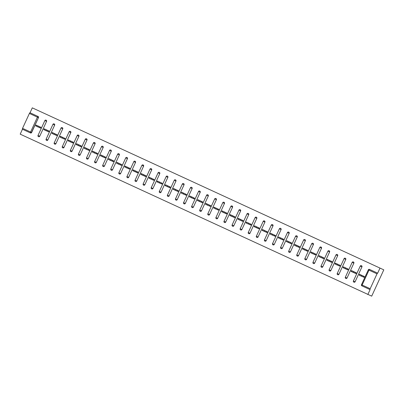 <?xml version="1.0" encoding="UTF-8"?>
<svg xmlns="http://www.w3.org/2000/svg" width="404" height="404" viewBox="0 0 404 404"><rect width="100%" height="100%" fill="white"/><g stroke="black" fill="none" stroke-linecap="round" stroke-linejoin="round"><path stroke-width="0.61" d="M22.462 129.25L20.2 134.163L371.7 296.147L383.8 269.837L32.3 107.853L383.8 269.837M40.617 128.093L39.547 127.598L39.905 126.826M43.773 129.568L44.041 129.679L43.773 129.568L44.132 128.78L49.061 131.053L48.697 131.84L47.637 131.33L47.99 130.558M56.792 135.552L55.722 135.062L56.075 134.29M64.877 139.284L63.807 138.794L64.165 138.022M72.962 143.016L71.897 142.521L72.25 141.754M81.052 146.748L79.982 146.253L80.335 145.485M84.204 148.228L84.471 148.334L84.204 148.228L84.567 147.435L89.491 149.707L89.127 150.495L88.067 149.985L88.425 149.212M97.223 154.212L96.157 153.717L96.511 152.944M105.313 157.944L104.242 157.449L104.596 156.676M113.398 161.671L112.327 161.181L112.686 160.408M116.554 163.15L116.817 163.261L116.554 163.15L116.913 162.363L121.841 164.635L121.478 165.423L120.417 164.913L120.771 164.14M129.573 169.135L128.502 168.64L128.856 167.872M137.658 172.867L136.587 172.372L136.946 171.604M145.743 176.599L144.677 176.104L145.031 175.331M149.162 178.194L148.899 178.073L149.263 177.285L154.187 179.558L153.823 180.346L152.762 179.836L153.116 179.063M161.918 184.057L160.848 183.567L161.206 182.795M170.003 187.789L168.938 187.299L169.291 186.527M178.093 191.521L177.023 191.026L177.376 190.259M186.178 195.253L185.108 194.758L185.466 193.991M194.263 198.985L193.198 198.49L193.551 197.718M202.353 202.717L201.283 202.222L201.636 201.45M210.439 206.449L209.368 205.954L209.727 205.181M218.524 210.176L217.458 209.686L217.812 208.913M226.614 213.908L225.543 213.418L225.897 212.645M234.699 217.64L233.628 217.145L233.982 216.377M242.784 221.372L241.718 220.877L242.072 220.109M250.874 225.104L249.803 224.609L250.157 223.836M258.959 228.836L257.888 228.341L258.242 227.568M267.044 232.563L265.978 232.073L266.332 231.3M275.134 236.295L274.064 235.805L274.417 235.032M283.219 240.026L282.149 239.532L282.502 238.764M291.304 243.758L290.239 243.264L290.592 242.496M294.46 245.233L294.728 245.344L294.46 245.233L294.824 244.445L299.748 246.718L299.384 247.506L298.324 246.996L298.677 246.223M307.479 251.222L306.409 250.727L306.762 249.955M315.564 254.949L314.499 254.459L314.852 253.687M323.654 258.681L322.584 258.191L322.937 257.419M326.806 260.161L327.073 260.272L326.806 260.161L327.169 259.373L332.093 261.646L331.729 262.433L330.669 261.923L331.022 261.151M339.825 266.145L338.759 265.65L339.113 264.883M347.915 269.877L346.844 269.382L347.198 268.615M356 273.609L354.929 273.114L355.283 272.341M370.17 288.729L377.018 273.836L368.983 270.13L362.136 285.022L370.17 288.729L369.943 289.572L361.908 285.865A0.869 0.858 112.4 0 1 361.494 284.719L368.342 269.832A0.869 0.858 -67.6 0 1 369.453 269.382A0.869 0.869 0 0 0 368.332 269.827L368.342 269.827M369.564 269.433A0.869 0.858 112.4 0 1 369.63 269.458L377.664 273.165L379.927 268.246M369.63 269.458L377.664 273.165M367.827 294.551L370.089 289.633L361.908 285.865L362.136 285.022L361.494 284.719M377.518 273.104L377.018 273.836M359.151 275.084L359.414 275.205L359.151 275.084L359.515 274.296L364.438 276.568L364.08 277.356L363.014 276.846L363.373 276.073M29.396 113.448L22.548 128.336L30.583 132.042L37.431 117.155L29.396 113.448L29.891 112.711L38.072 116.478A0.869 0.858 112.4 0 1 38.486 117.63L31.638 132.517A0.869 0.858 112.4 0 1 30.497 132.946M362.575 276.664L364.08 277.356M32.3 107.853L30.037 112.772L38.072 116.478M46.091 120.185A0.869 0.858 112.4 0 1 46.576 121.357L39.723 136.249A0.869 0.858 112.4 0 1 38.582 136.678M54.181 123.917A0.869 0.858 112.4 0 1 54.661 125.088L47.813 139.981A0.869 0.858 112.4 0 1 46.672 140.41M62.267 127.644A0.869 0.858 112.4 0 1 62.746 128.82L55.898 143.713A0.869 0.858 112.4 0 1 54.757 144.142M70.352 131.376A0.869 0.858 112.4 0 1 70.836 132.552L63.983 147.445A0.869 0.858 112.4 0 1 62.842 147.874M78.442 135.108A0.869 0.858 112.4 0 1 78.921 136.284L72.074 151.172A0.869 0.858 112.4 0 1 70.932 151.606M86.527 138.84A0.869 0.858 112.4 0 1 87.006 140.016L80.159 154.904A0.869 0.858 112.4 0 1 79.017 155.338M94.612 142.572A0.869 0.858 112.4 0 1 95.097 143.743L88.244 158.636A0.869 0.858 112.4 0 1 87.102 159.065M102.702 146.304A0.869 0.858 112.4 0 1 103.182 147.475L96.334 162.368A0.869 0.858 112.4 0 1 95.192 162.797M110.787 150.036A0.869 0.858 112.4 0 1 111.267 151.207L104.419 166.1A0.869 0.858 112.4 0 1 103.278 166.529M118.872 153.762A0.869 0.858 112.4 0 1 119.357 154.939L112.504 169.832A0.869 0.858 112.4 0 1 111.363 170.261M126.962 157.494A0.869 0.858 112.4 0 1 127.442 158.671L120.594 173.563A0.869 0.858 112.4 0 1 119.453 173.993M135.047 161.226A0.869 0.858 112.4 0 1 135.527 162.403L128.679 177.29A0.869 0.858 112.4 0 1 127.538 177.725M143.132 164.958A0.869 0.858 112.4 0 1 143.612 166.135L136.764 181.022A0.869 0.858 112.4 0 1 135.623 181.452M151.222 168.69A0.869 0.858 112.4 0 1 151.702 169.862L144.854 184.754A0.869 0.858 112.4 0 1 143.713 185.184M159.307 172.422A0.869 0.858 112.4 0 1 159.787 173.594L152.939 188.486A0.869 0.858 112.4 0 1 151.798 188.915M167.392 176.149A0.869 0.858 112.4 0 1 167.872 177.326L161.024 192.218A0.869 0.858 112.4 0 1 159.883 192.647M175.482 179.881A0.869 0.858 112.4 0 1 175.962 181.058L169.114 195.95A0.869 0.858 112.4 0 1 167.973 196.379M183.567 183.613A0.869 0.858 112.4 0 1 184.047 184.79L177.199 199.677A0.869 0.858 112.4 0 1 176.058 200.111M191.653 187.345A0.869 0.858 112.4 0 1 192.132 188.522L185.284 203.409A0.869 0.858 112.4 0 1 184.143 203.843M199.743 191.077A0.869 0.858 112.4 0 1 200.222 192.248L193.375 207.141A0.869 0.858 112.4 0 1 192.233 207.57M207.828 194.809A0.869 0.858 112.4 0 1 208.307 195.98L201.46 210.873A0.869 0.858 112.4 0 1 200.318 211.302M215.913 198.536A0.869 0.858 112.4 0 1 216.393 199.712L209.545 214.605A0.869 0.858 112.4 0 1 208.403 215.034M224.003 202.268A0.869 0.858 112.4 0 1 224.483 203.444L217.635 218.337A0.869 0.858 112.4 0 1 216.493 218.766M232.088 206A0.869 0.858 112.4 0 1 232.568 207.176L225.72 222.069A0.869 0.858 112.4 0 1 224.579 222.498M240.173 209.732A0.869 0.858 112.4 0 1 240.653 210.908L233.805 225.796A0.869 0.858 112.4 0 1 232.664 226.23M248.263 213.463A0.869 0.858 112.4 0 1 248.743 214.64L241.895 229.528A0.869 0.858 112.4 0 1 240.754 229.957M256.348 217.195A0.869 0.858 112.4 0 1 256.828 218.367L249.98 233.26A0.869 0.858 112.4 0 1 248.839 233.689M264.433 220.927A0.869 0.858 112.4 0 1 264.913 222.099L258.065 236.991A0.869 0.858 112.4 0 1 256.924 237.421M272.523 224.654A0.869 0.858 112.4 0 1 273.003 225.831L266.15 240.723A0.869 0.858 112.4 0 1 265.014 241.153M280.608 228.386A0.869 0.858 112.4 0 1 281.088 229.563L274.24 244.455A0.869 0.858 112.4 0 1 273.099 244.885M288.693 232.118A0.869 0.858 112.4 0 1 289.173 233.295L282.325 248.182A0.869 0.858 112.4 0 1 281.184 248.617M296.783 235.85A0.869 0.858 112.4 0 1 297.263 237.027L290.41 251.914A0.869 0.858 112.4 0 1 289.274 252.349M304.869 239.582A0.869 0.858 112.4 0 1 305.348 240.754L298.5 255.646A0.869 0.858 112.4 0 1 297.359 256.075M312.954 243.314A0.869 0.858 112.4 0 1 313.433 244.486L306.586 259.378A0.869 0.858 112.4 0 1 305.444 259.807M321.044 247.041A0.869 0.858 112.4 0 1 321.523 248.218L314.671 263.11A0.869 0.858 112.4 0 1 313.534 263.539M329.129 250.773A0.869 0.858 112.4 0 1 329.608 251.95L322.761 266.842A0.869 0.858 112.4 0 1 321.619 267.271M337.214 254.505A0.869 0.858 112.4 0 1 337.694 255.681L330.846 270.569A0.869 0.858 112.4 0 1 329.704 271.003M345.304 258.237A0.869 0.858 112.4 0 1 345.784 259.413L338.931 274.301A0.869 0.858 112.4 0 1 337.794 274.735M353.389 261.969A0.869 0.858 112.4 0 1 353.869 263.145L347.021 278.033A0.869 0.858 112.4 0 1 345.88 278.462M361.474 265.701A0.869 0.858 112.4 0 1 361.954 266.872L355.106 281.765A0.869 0.858 112.4 0 1 353.965 282.194M354.49 272.932L355.99 273.624L356.353 272.836L351.43 270.564L351.066 271.352L351.329 271.473L351.066 271.352M346.4 269.2L347.905 269.892L348.268 269.104L343.344 266.832L342.981 267.625L343.243 267.746M338.315 265.468L339.82 266.165L340.178 265.372L335.254 263.1L334.891 263.893L335.153 264.014M330.23 261.736L331.729 262.433M322.139 258.01L323.644 258.701L324.008 257.914L319.084 255.641L318.721 256.429L318.983 256.55L318.721 256.429M314.054 254.278L315.559 254.969L315.918 254.182L310.994 251.909L310.631 252.697L310.893 252.818M305.969 250.546L307.469 251.238L307.833 250.45L302.909 248.177L302.546 248.965L302.808 249.086M297.879 246.814L299.384 247.506M289.794 243.082L291.299 243.779L291.658 242.986L286.734 240.713L286.37 241.506L286.633 241.627L286.37 241.506M281.709 239.35L283.209 240.047L283.573 239.254L278.649 236.986L278.285 237.774L278.548 237.895M273.619 235.623L275.124 236.315L275.488 235.527L270.564 233.254L270.2 234.042L270.463 234.163M265.534 231.891L267.039 232.583L267.397 231.795L262.474 229.523L262.11 230.31L262.373 230.431L262.11 230.31M257.449 228.159L258.949 228.851L259.312 228.063L254.389 225.791L254.025 226.578L254.288 226.7L254.025 226.578M249.359 224.427L250.864 225.119L251.227 224.331L246.304 222.059L245.94 222.846L246.203 222.968L245.94 222.846M241.274 220.695L242.779 221.392L243.142 220.599L238.214 218.327L237.85 219.119L238.113 219.241M233.189 216.963L234.689 217.66L235.052 216.867L230.129 214.595L229.765 215.388L230.028 215.509L229.765 215.388M225.099 213.231L226.604 213.928L226.967 213.14L222.043 210.868L221.68 211.656L221.942 211.777L221.68 211.656M217.014 209.504L218.519 210.196L218.882 209.408L213.953 207.136L213.59 207.924L213.852 208.045M208.929 205.772L210.428 206.464L210.792 205.676L205.868 203.404L205.505 204.192L205.767 204.313M200.838 202.04L202.343 202.732L202.707 201.944L197.783 199.672L197.42 200.46L197.682 200.581M192.753 198.308L194.258 199L194.622 198.213L189.693 195.94L189.335 196.733L189.592 196.849L189.335 196.733M184.668 194.577L186.168 195.273L186.532 194.481L181.608 192.208L181.244 193.001L181.507 193.122M176.578 190.845L178.083 191.541L178.447 190.749L173.523 188.481L173.159 189.269L173.422 189.39M168.493 187.118L169.998 187.809L170.362 187.022L165.433 184.749L165.074 185.537L165.332 185.658M160.408 183.386L161.908 184.078L162.272 183.29L157.348 181.017L156.984 181.805L157.247 181.926L156.984 181.805M152.318 179.654L153.823 180.346M144.233 175.922L145.738 176.614L146.102 175.826L141.173 173.553L140.814 174.341L141.072 174.462L140.814 174.341M136.148 172.19L137.648 172.887L138.011 172.094L133.088 169.821L132.724 170.614L132.987 170.735M128.058 168.458L129.563 169.155L129.926 168.362L125.003 166.089L124.639 166.882L124.902 167.004L124.639 166.882M119.973 164.726L121.478 165.423M111.888 160.999L113.388 161.691L113.751 160.903L108.828 158.631L108.464 159.418L108.727 159.54L108.464 159.418M103.798 157.267L105.303 157.959L105.666 157.171L100.742 154.899L100.379 155.686L100.641 155.808M95.713 153.535L97.218 154.227L97.581 153.439L92.652 151.167L92.294 151.954L92.551 152.076M87.628 149.803L89.127 150.495M79.537 146.071L81.042 146.768L81.406 145.975L76.482 143.703L76.119 144.496L76.381 144.617L76.119 144.496M71.452 142.339L72.957 143.036L73.321 142.243L68.392 139.976L68.034 140.764L68.296 140.885M63.367 138.612L64.867 139.304L65.231 138.516L60.307 136.244L59.944 137.032L60.206 137.153M55.277 134.88L56.782 135.572L57.146 134.784L52.222 132.512L51.858 133.3L52.121 133.421L51.858 133.3M47.192 131.148L48.697 131.84M39.107 127.417L40.607 128.108L40.971 127.321L36.047 125.048L35.683 125.836L35.946 125.957L35.683 125.836M38.486 117.63L31.492 132.456L30.583 132.042L30.351 132.891L22.316 129.184L22.548 128.336M342.981 267.625L343.249 267.731M334.891 263.893L335.158 263.999M310.631 252.697L310.898 252.808M302.546 248.965L302.813 249.076M278.285 237.774L278.553 237.885M270.2 234.042L270.468 234.153M237.85 219.119L238.118 219.226M213.59 207.924L213.857 208.035M205.505 204.192L205.772 204.303M197.42 200.46L197.687 200.571M181.244 193.001L181.512 193.107M173.159 189.269L173.427 189.38M165.074 185.537L165.337 185.648M148.899 178.073L149.167 178.184M132.724 170.614L132.992 170.72M100.379 155.686L100.647 155.798M92.294 151.954L92.556 152.066M68.034 140.764L68.301 140.875M59.944 137.032L60.211 137.143M361.686 275.361L361.322 276.149L359.388 275.26L359.752 274.468L362.938 275.876M359.388 275.26L359.752 274.468L361.019 274.988M361.322 276.149L363.014 276.846M353.601 271.629L353.237 272.417L351.303 271.528L351.667 270.741L354.848 272.144M351.682 270.746L352.934 271.256M353.237 272.417L354.929 273.114M345.511 267.897L345.147 268.685L343.218 267.796L343.582 267.009L346.763 268.413M343.218 267.796L343.582 267.009M343.597 267.014L344.844 267.529M345.147 268.685L346.844 269.382M337.426 264.166L337.062 264.953L335.133 264.065L335.492 263.277L338.678 264.681M335.133 264.065L335.492 263.277L336.759 263.797M337.062 264.953L338.759 265.65M329.341 260.434L328.977 261.226L327.043 260.333L327.407 259.545L330.588 260.949M327.043 260.333L327.407 259.545L328.674 260.065M328.977 261.226L330.669 261.923M320.584 256.333L322.503 257.217M321.251 256.702L320.892 257.494L318.958 256.601L319.332 255.823M320.892 257.494L322.584 258.191M313.166 252.975L312.802 253.762L310.873 252.874L311.231 252.081L314.418 253.485M310.873 252.874L311.231 252.081M311.247 252.086L312.499 252.601M312.802 253.762L314.499 254.459M305.081 249.243L304.717 250.031L302.783 249.142L303.146 248.349L306.328 249.758M302.783 249.142L303.146 248.349L304.414 248.869M304.717 250.031L306.409 250.727M296.99 245.511L296.632 246.299L294.698 245.41L295.061 244.622L298.243 246.026M294.698 245.41L295.061 244.622L296.324 245.142M296.632 246.299L298.324 246.996M288.905 241.779L288.542 242.567L286.613 241.678L286.971 240.89L290.158 242.294M286.986 240.895L288.239 241.41M288.542 242.567L290.239 243.264M280.82 238.047L280.457 238.835L278.523 237.946L278.886 237.158L282.068 238.562M278.523 237.946L278.886 237.158M278.901 237.163L280.154 237.678M280.457 238.835L282.149 239.532M272.73 234.315L272.372 235.108L270.438 234.214L270.801 233.426L273.983 234.83M270.438 234.214L270.801 233.426L272.064 233.946M272.372 235.108L274.064 235.805M264.645 230.588L264.282 231.376L262.353 230.487L262.711 229.694L265.898 231.098M262.726 229.699L263.979 230.214M264.282 231.376L265.978 232.073M256.56 226.856L256.197 227.644L254.262 226.755L254.626 225.962L257.808 227.371M254.641 225.967L255.894 226.482M256.197 227.644L257.888 228.341M247.803 222.75L249.722 223.639M248.47 223.124L248.112 223.912L246.177 223.023L246.551 222.24M248.112 223.912L249.803 224.609M240.385 219.392L240.021 220.18L238.092 219.291L238.451 218.503L241.637 219.907M238.092 219.291L238.451 218.503L239.718 219.024M240.021 220.18L241.718 220.877M232.3 215.66L231.936 216.448L230.002 215.559L230.366 214.771L233.552 216.175M230.381 214.776L231.633 215.292M231.936 216.448L233.628 217.145M224.21 211.928L223.851 212.721L221.917 211.827L222.281 211.04L225.462 212.443M221.917 211.827L222.281 211.04M222.296 211.045L223.543 211.56M223.851 212.721L225.543 213.418M216.125 208.196L215.761 208.989L213.832 208.095L214.191 207.308L217.377 208.711M213.832 208.095L214.206 207.318M214.206 207.313L215.458 207.828M215.761 208.989L217.458 209.686M208.04 204.469L207.676 205.257L205.742 204.368L206.106 203.576L209.292 204.98M206.121 203.581L207.373 204.096M207.676 205.257L209.368 205.954M199.95 200.738L199.591 201.525L197.657 200.637L198.021 199.844L201.202 201.253M198.036 199.854L199.283 200.364M199.591 201.525L201.283 202.222M191.865 197.006L191.501 197.793L189.572 196.905L189.931 196.117L193.117 197.521M189.572 196.905L189.931 196.117M189.946 196.122L191.198 196.637M191.501 197.793L193.198 198.49M183.78 193.274L183.416 194.061L181.482 193.173L181.845 192.385L185.032 193.789M181.482 193.173L181.845 192.385L183.113 192.905M183.416 194.061L185.108 194.758M175.695 189.542L175.331 190.334L173.397 189.441L173.76 188.653L176.942 190.057M173.776 188.658L175.023 189.173M175.331 190.334L177.023 191.026M167.604 185.81L167.241 186.603L165.312 185.709L165.675 184.921L168.857 186.325M165.312 185.709L165.675 184.921M165.685 184.926L166.938 185.441M167.241 186.603L168.938 187.299M159.519 182.083L159.156 182.871L157.222 181.982L157.585 181.189L160.772 182.593M157.222 181.982L157.585 181.189M157.6 181.194L158.853 181.709M159.156 182.871L160.848 183.567M151.434 178.351L151.071 179.139L149.137 178.25L149.5 177.457L152.682 178.866M149.137 178.25L149.5 177.457L150.763 177.977M151.071 179.139L152.762 179.836M143.344 174.619L142.981 175.407L141.052 174.518L141.415 173.73L144.597 175.134M141.425 173.735L142.678 174.245M142.981 175.407L144.677 176.104M135.259 170.887L134.896 171.675L132.961 170.786L133.325 169.998L136.512 171.402M132.961 170.786L133.325 169.998M133.34 170.003L134.593 170.518M134.896 171.675L136.587 172.372M127.174 167.155L126.811 167.943L124.876 167.054L125.24 166.266L128.422 167.67M124.876 167.054L125.24 166.266M125.255 166.271L126.502 166.786M126.811 167.943L128.502 168.64M119.084 163.423L118.72 164.216L116.791 163.322L117.155 162.534L120.336 163.938M116.791 163.322L117.155 162.534L118.417 163.054M118.72 164.216L120.417 164.913M110.332 159.322L112.251 160.206M110.999 159.691L110.635 160.484L108.701 159.59L109.08 158.812M110.635 160.484L112.327 161.181M102.914 155.964L102.55 156.752L100.616 155.863L100.98 155.07L104.161 156.479M100.616 155.863L100.98 155.07M100.995 155.075L102.242 155.591M102.55 156.752L104.242 157.449M94.824 152.232L94.46 153.02L92.531 152.131L92.895 151.338L96.076 152.747M92.531 152.131L92.895 151.338L94.157 151.859M94.46 153.02L96.157 153.717M86.739 148.5L86.375 149.288L84.441 148.399L84.805 147.612L87.991 149.015M84.441 148.399L84.805 147.612L86.072 148.132M86.375 149.288L88.067 149.985M78.654 144.768L78.29 145.556L76.356 144.667L76.72 143.88L79.901 145.283M76.735 143.885L77.982 144.4M78.29 145.556L79.982 146.253M70.564 141.036L70.2 141.829L68.271 140.935L68.635 140.148L71.816 141.552M68.271 140.935L68.635 140.148M68.645 140.153L69.897 140.668M70.2 141.829L71.897 142.521M62.479 137.304L62.115 138.097L60.181 137.203L60.544 136.416L63.731 137.82M60.181 137.203L60.544 136.416L61.812 136.936M62.115 138.097L63.807 138.794M54.394 133.578L54.03 134.365L52.096 133.477L52.459 132.684L55.641 134.088M52.096 133.477L52.459 132.684L53.727 133.204M54.03 134.365L55.722 135.062M46.303 129.846L45.94 130.633L44.011 129.745L44.374 128.952L47.556 130.361M44.384 128.957L45.637 129.472M45.94 130.633L47.637 131.33M38.218 126.114L37.855 126.901L35.921 126.013L36.284 125.225L39.471 126.629M35.921 126.013L36.284 125.225M36.299 125.23L37.552 125.745M37.855 126.901L39.547 127.598M369.594 269.443L369.453 269.382A0.869 0.858 -67.6 0 1 369.483 269.397L368.983 270.13L368.332 269.827L361.484 284.714A0.869 0.869 0 0 0 361.908 285.865M37.431 117.155L37.931 116.418A0.869 0.858 112.4 0 1 38.345 117.569L37.431 117.155M361.954 266.872L355.106 281.765M354 282.209L353.854 282.149A0.869 0.869 0 0 1 353.818 282.133A0.869 0.858 112.4 0 1 353.404 280.992L353.409 280.987A0.869 0.869 0 0 0 353.818 282.133A0.869 0.858 -67.6 0 0 354.959 281.704L353.394 280.982L360.257 266.1A0.869 0.858 -67.6 0 1 361.363 265.65A0.869 0.869 0 0 0 360.242 266.095L360.257 266.1M353.394 280.982L360.242 266.095L361.812 266.817A0.869 0.858 112.4 0 0 361.398 265.665A0.869 0.858 -67.6 0 0 361.363 265.65L361.509 265.711M353.869 263.145L347.021 278.033M345.319 277.255L352.167 262.368L345.319 277.255A0.869 0.869 0 0 0 345.733 278.406A0.869 0.858 -67.6 0 0 346.874 277.972L345.309 277.25M345.784 259.413L338.931 274.301M337.234 273.523L344.082 258.636L337.234 273.523A0.869 0.858 112.4 0 0 337.648 274.675A0.869 0.858 -67.6 0 0 338.789 274.245L337.224 273.523A0.869 0.869 0 0 0 337.678 274.69L337.825 274.745M337.694 255.681L330.846 270.569M329.74 271.018L329.593 270.958A0.869 0.869 0 0 1 329.558 270.943A0.869 0.858 112.4 0 1 329.144 269.796A0.869 0.869 0 0 0 329.558 270.943A0.869 0.858 -67.6 0 0 330.699 270.513L329.134 269.791L335.997 254.904A0.869 0.858 -67.6 0 1 337.103 254.459A0.869 0.869 0 0 0 335.982 254.899L335.997 254.904M329.608 251.95L322.761 266.842M321.059 266.064L327.907 251.172L321.059 266.064A0.869 0.869 0 0 0 321.473 267.211A0.869 0.858 -67.6 0 0 322.614 266.781L321.049 266.059A0.869 0.858 112.4 0 0 321.473 267.211A0.869 0.869 0 0 0 321.508 267.226L321.65 267.286M321.523 248.218L314.671 263.11M313.565 263.554L313.418 263.494A0.869 0.869 0 0 1 313.388 263.479A0.869 0.858 112.4 0 1 312.974 262.332L312.974 262.332A0.869 0.869 0 0 0 313.388 263.479A0.869 0.858 -67.6 0 0 314.529 263.049L312.964 262.327L319.822 247.445A0.869 0.858 -67.6 0 1 320.933 246.996A0.869 0.869 0 0 0 319.811 247.435L319.822 247.44M313.433 244.486L306.586 259.378M312.989 243.324L312.842 243.264A0.869 0.858 -67.6 0 1 312.878 243.279A0.869 0.858 112.4 0 1 313.292 244.43L311.721 243.708L304.874 258.595A0.869 0.869 0 0 0 305.298 259.747A0.869 0.858 -67.6 0 0 306.444 259.317L304.874 258.595L311.736 243.713A0.869 0.858 -67.6 0 1 312.842 243.264A0.869 0.869 0 0 0 311.721 243.708L311.736 243.708M305.348 240.754L298.5 255.646M297.389 256.091L297.248 256.03A0.869 0.869 0 0 1 297.213 256.015A0.869 0.858 112.4 0 1 296.799 254.874L296.799 254.868A0.869 0.869 0 0 0 297.213 256.015A0.869 0.858 -67.6 0 0 298.354 255.586L296.788 254.863L303.646 239.981A0.869 0.858 -67.6 0 1 304.757 239.537A0.869 0.869 0 0 0 303.636 239.976L303.646 239.981M297.263 237.027L290.41 251.914M288.714 251.137L295.561 236.249L288.714 251.137A0.869 0.869 0 0 0 289.128 252.288A0.869 0.858 -67.6 0 0 290.269 251.854L288.703 251.137A0.869 0.858 112.4 0 0 289.128 252.288A0.869 0.869 0 0 0 289.158 252.303L289.304 252.359M289.173 233.295L282.325 248.182M288.729 232.133L288.582 232.073A0.869 0.858 -67.6 0 1 288.618 232.088A0.869 0.858 112.4 0 1 289.032 233.234L287.461 232.512L280.613 247.405A0.869 0.869 0 0 0 281.038 248.556A0.869 0.858 -67.6 0 0 282.184 248.127L280.613 247.405L287.476 232.517A0.869 0.858 -67.6 0 1 288.582 232.073A0.869 0.869 0 0 0 287.461 232.512L287.476 232.517M281.088 229.563L274.24 244.455M280.644 228.401L280.497 228.341A0.869 0.858 -67.6 0 1 280.527 228.356A0.869 0.858 112.4 0 1 280.942 229.502L279.376 228.78L272.528 243.673A0.869 0.869 0 0 0 272.952 244.824A0.869 0.858 -67.6 0 0 274.094 244.395L272.528 243.673L279.386 228.785A0.869 0.858 -67.6 0 1 280.497 228.341A0.869 0.869 0 0 0 279.376 228.78L279.386 228.785M273.003 225.831L266.15 240.723M265.044 241.168L264.898 241.107A0.869 0.869 0 0 1 264.867 241.092A0.869 0.858 112.4 0 1 264.453 239.946L264.453 239.946A0.869 0.869 0 0 0 264.867 241.092A0.869 0.858 -67.6 0 0 266.009 240.663L264.443 239.941L271.301 225.058A0.869 0.858 -67.6 0 1 272.412 224.609A0.869 0.869 0 0 0 271.291 225.048L271.301 225.053M264.913 222.099L258.065 236.991M256.368 236.214L263.216 221.321L256.368 236.214A0.869 0.869 0 0 0 256.782 237.36A0.869 0.858 -67.6 0 0 257.924 236.931L256.353 236.209A0.869 0.858 112.4 0 0 256.777 237.36M256.828 218.367L249.98 233.26M256.383 217.206L256.237 217.145A0.869 0.858 -67.6 0 1 256.267 217.16A0.869 0.858 112.4 0 1 256.681 218.311L255.116 217.589L248.268 232.477A0.869 0.869 0 0 0 248.692 233.628A0.869 0.858 -67.6 0 0 249.834 233.199L248.268 232.477L255.126 217.594A0.869 0.858 -67.6 0 1 256.237 217.145A0.869 0.869 0 0 0 255.116 217.589L255.131 217.594M248.743 214.64L241.895 229.528M248.293 213.474L248.152 213.418A0.869 0.858 -67.6 0 1 248.182 213.428A0.869 0.858 112.4 0 1 248.596 214.58L247.031 213.857L240.183 228.745A0.869 0.869 0 0 0 240.607 229.901A0.869 0.858 -67.6 0 0 241.749 229.467L240.183 228.745L247.041 213.862A0.869 0.858 -67.6 0 1 248.152 213.418A0.869 0.869 0 0 0 247.031 213.857L247.041 213.862M240.653 210.908L233.805 225.796M232.699 226.24L232.553 226.184A0.869 0.869 0 0 1 232.522 226.169A0.869 0.858 112.4 0 1 232.103 225.023L232.108 225.018A0.869 0.869 0 0 0 232.522 226.169A0.869 0.858 -67.6 0 0 233.663 225.74L232.093 225.018L238.956 210.131A0.869 0.858 -67.6 0 1 240.062 209.686A0.869 0.869 0 0 0 238.946 210.125L238.956 210.131M232.568 207.176L225.72 222.069M224.018 221.291L230.871 206.399L224.018 221.291A0.869 0.869 0 0 0 224.432 222.437A0.869 0.858 -67.6 0 0 225.573 222.008L224.008 221.286A0.869 0.858 112.4 0 0 224.432 222.437A0.869 0.869 0 0 0 224.467 222.453L224.609 222.513M224.483 203.444L217.635 218.337M224.033 202.283L223.892 202.222A0.869 0.869 0 0 0 222.771 202.662L224.336 203.384A0.869 0.858 112.4 0 0 223.922 202.237A0.869 0.858 -67.6 0 0 222.781 202.667L215.923 217.554A0.869 0.869 0 0 0 216.347 218.705A0.869 0.858 -67.6 0 0 217.488 218.276L215.923 217.554L222.781 202.672M216.393 199.712L209.545 214.605M208.439 215.049L208.292 214.989A0.869 0.869 0 0 1 208.262 214.973A0.869 0.858 112.4 0 1 207.843 213.827A0.869 0.869 0 0 0 208.262 214.973A0.869 0.858 -67.6 0 0 209.403 214.544L207.833 213.822L214.696 198.94A0.869 0.858 -67.6 0 1 215.802 198.49A0.869 0.869 0 0 0 214.686 198.93L214.696 198.935M208.307 195.98L201.46 210.873M199.758 210.095L206.611 195.203A0.869 0.858 -67.6 0 1 207.717 194.758A0.869 0.869 0 0 0 206.596 195.203L199.758 210.095A0.869 0.858 112.4 0 0 200.172 211.242A0.869 0.858 -67.6 0 0 201.313 210.812L199.748 210.09A0.869 0.869 0 0 0 200.207 211.257L200.349 211.317M200.222 192.248L193.375 207.141M191.673 206.363L198.521 191.476L191.673 206.363A0.869 0.869 0 0 0 192.087 207.515A0.869 0.858 -67.6 0 0 193.228 207.08L191.663 206.358A0.869 0.858 112.4 0 0 192.087 207.51A0.869 0.869 0 0 0 192.122 207.525L192.264 207.585M192.132 188.522L185.284 203.409M183.588 202.631L190.436 187.744L183.588 202.631A0.869 0.858 112.4 0 0 183.997 203.783A0.869 0.858 -67.6 0 0 185.143 203.353L183.573 202.631A0.869 0.869 0 0 0 184.032 203.798L184.179 203.853M184.047 184.79L177.199 199.677M176.088 200.121L175.947 200.066A0.869 0.869 0 0 1 175.912 200.051A0.869 0.858 112.4 0 1 175.498 198.904L175.498 198.904A0.869 0.869 0 0 0 175.912 200.051A0.869 0.858 -67.6 0 0 177.053 199.621L175.488 198.899L182.345 184.012A0.869 0.858 -67.6 0 1 183.456 183.567A0.869 0.869 0 0 0 182.335 184.007L182.35 184.012M175.962 181.058L169.114 195.95M167.413 195.172L174.26 180.28L167.413 195.172A0.869 0.858 112.4 0 0 167.827 196.319A0.869 0.858 -67.6 0 0 168.968 195.889L167.402 195.167A0.869 0.869 0 0 0 167.862 196.334L168.003 196.394M167.872 177.326L161.024 192.218M159.328 191.44L166.175 176.548L159.328 191.44A0.869 0.858 112.4 0 0 159.737 192.587A0.869 0.858 -67.6 0 0 160.883 192.158L159.312 191.435A0.869 0.869 0 0 0 159.772 192.602L159.918 192.663M159.787 173.594L152.939 188.486M159.343 172.432L159.196 172.372A0.869 0.858 -67.6 0 1 159.227 172.387A0.869 0.858 112.4 0 1 159.646 173.533L158.075 172.816L151.227 187.703A0.869 0.869 0 0 0 151.651 188.855A0.869 0.858 -67.6 0 0 152.793 188.426L151.227 187.703L158.085 172.821A0.869 0.858 -67.6 0 1 159.196 172.372A0.869 0.869 0 0 0 158.075 172.816L158.09 172.816M151.702 169.862L144.854 184.754M143.743 185.199L143.602 185.138A0.869 0.869 0 0 1 143.566 185.123A0.869 0.858 112.4 0 1 143.152 183.982L143.152 183.977A0.869 0.869 0 0 0 143.566 185.123A0.869 0.858 -67.6 0 0 144.708 184.694L143.142 183.972L150 169.089A0.869 0.858 -67.6 0 1 151.111 168.64A0.869 0.869 0 0 0 149.99 169.084L150 169.089M143.612 166.135L136.764 181.022M135.067 180.245L141.915 165.357L135.067 180.245A0.869 0.869 0 0 0 135.481 181.396A0.869 0.858 -67.6 0 0 136.623 180.962L135.052 180.245M135.527 162.403L128.679 177.29M126.977 176.518L133.83 161.625L126.977 176.518A0.869 0.858 112.4 0 0 127.391 177.664A0.869 0.858 -67.6 0 0 128.533 177.235L126.967 176.513A0.869 0.869 0 0 0 127.427 177.679L127.573 177.735M127.442 158.671L120.594 173.563M126.992 157.51L126.851 157.449A0.869 0.858 -67.6 0 1 126.881 157.464A0.869 0.858 112.4 0 1 127.295 158.61L125.73 157.888L118.882 172.781A0.869 0.869 0 0 0 119.306 173.932A0.869 0.858 -67.6 0 0 120.448 173.503L118.882 172.781L125.74 157.893A0.869 0.858 -67.6 0 1 126.851 157.449A0.869 0.869 0 0 0 125.73 157.888L125.74 157.893M119.357 154.939L112.504 169.832M111.398 170.276L111.252 170.215A0.869 0.869 0 0 1 111.221 170.2A0.869 0.858 112.4 0 1 110.807 169.054L110.807 169.054A0.869 0.869 0 0 0 111.221 170.2A0.869 0.858 -67.6 0 0 112.362 169.771L110.792 169.049L117.655 154.166M111.267 151.207L104.419 166.1M103.313 166.544L103.166 166.483A0.869 0.869 0 0 1 103.131 166.468A0.869 0.858 112.4 0 1 102.717 165.322L102.717 165.322A0.869 0.869 0 0 0 103.131 166.468A0.869 0.858 -67.6 0 0 104.272 166.039L102.707 165.317L109.565 150.434A0.869 0.858 -67.6 0 1 110.676 149.985A0.869 0.869 0 0 0 109.555 150.424L109.57 150.429M103.182 147.475L96.334 162.368M94.632 161.59L101.48 146.697L94.632 161.59A0.869 0.858 112.4 0 0 95.046 162.736A0.869 0.858 -67.6 0 0 96.187 162.307L94.622 161.585A0.869 0.869 0 0 0 95.081 162.751L95.223 162.812M95.097 143.743L88.244 158.636M94.647 142.582L94.501 142.526A0.869 0.858 -67.6 0 1 94.536 142.536A0.869 0.858 112.4 0 1 94.95 143.688L93.385 142.966L86.532 157.853A0.869 0.869 0 0 0 86.961 159.009A0.869 0.858 -67.6 0 0 88.102 158.575L86.532 157.853L93.395 142.971A0.869 0.858 -67.6 0 1 94.501 142.526A0.869 0.869 0 0 0 93.385 142.966L93.395 142.971M87.006 140.016L80.159 154.904M78.457 154.126L85.31 139.239A0.869 0.858 -67.6 0 1 86.416 138.794A0.869 0.869 0 0 0 85.294 139.234L78.457 154.126A0.869 0.869 0 0 0 78.871 155.277A0.869 0.858 -67.6 0 0 80.012 154.848L78.447 154.126A0.869 0.858 112.4 0 0 78.871 155.277A0.869 0.869 0 0 0 78.906 155.293L79.053 155.348M78.921 136.284L72.074 151.172M70.963 151.621L70.821 151.561A0.869 0.869 0 0 1 70.786 151.545A0.869 0.858 112.4 0 1 70.372 150.399L70.372 150.399A0.869 0.869 0 0 0 70.786 151.545A0.869 0.858 -67.6 0 0 71.927 151.116L70.362 150.394L77.22 135.507A0.869 0.858 -67.6 0 1 78.331 135.062A0.869 0.869 0 0 0 77.209 135.502L77.22 135.507M70.836 132.552L63.983 147.445M62.287 146.667L69.135 131.775L62.287 146.667A0.869 0.858 112.4 0 0 62.696 147.814A0.869 0.858 -67.6 0 0 63.842 147.384L62.272 146.662A0.869 0.869 0 0 0 62.731 147.829L62.878 147.889M62.746 128.82L55.898 143.713M54.793 144.157L54.646 144.097A0.869 0.869 0 0 1 54.611 144.082A0.869 0.858 112.4 0 1 54.197 142.935L54.197 142.935A0.869 0.869 0 0 0 54.611 144.082A0.869 0.858 -67.6 0 0 55.752 143.652L54.187 142.93L61.044 128.048A0.869 0.858 -67.6 0 1 62.155 127.598A0.869 0.869 0 0 0 61.034 128.038L61.049 128.043M54.661 125.088L47.813 139.981M46.112 139.203L52.959 124.311L46.112 139.203A0.869 0.869 0 0 0 46.526 140.35A0.869 0.858 -67.6 0 0 47.667 139.92L46.101 139.198A0.869 0.858 112.4 0 0 46.526 140.35A0.869 0.869 0 0 0 46.561 140.365L46.702 140.425M46.576 121.357L39.723 136.249M46.127 120.195L45.98 120.139A0.869 0.858 -67.6 0 1 46.016 120.15A0.869 0.858 112.4 0 1 46.43 121.301L44.864 120.579L38.011 135.466A0.869 0.869 0 0 0 38.441 136.618A0.869 0.858 -67.6 0 0 39.582 136.188L38.011 135.466L44.874 120.584A0.869 0.858 -67.6 0 1 45.98 120.139A0.869 0.869 0 0 0 44.864 120.579L44.874 120.584M22.316 129.184L30.351 132.891A0.869 0.858 -67.6 0 0 31.492 132.456L31.638 132.517M352.813 262.671L353.722 263.085A0.869 0.858 112.4 0 0 353.308 261.933A0.869 0.858 -67.6 0 0 352.167 262.368L352.813 262.671M345.91 278.477L345.768 278.417A0.869 0.869 0 0 1 345.733 278.406A0.869 0.858 112.4 0 1 345.319 277.26M344.723 258.939L345.637 259.353A0.869 0.858 112.4 0 0 345.223 258.207A0.869 0.858 -67.6 0 0 344.082 258.636L344.723 258.939M329.134 269.791L335.982 254.899L337.552 255.621A0.869 0.858 112.4 0 0 337.138 254.475A0.869 0.858 -67.6 0 0 337.103 254.459L337.249 254.52M328.553 251.475L329.462 251.889A0.869 0.858 112.4 0 0 329.048 250.743A0.869 0.858 -67.6 0 0 327.907 251.172L328.553 251.475M312.964 262.327L319.811 247.435L321.377 248.157A0.869 0.858 112.4 0 0 320.963 247.011A0.869 0.858 -67.6 0 0 320.933 246.996L321.074 247.056M305.48 259.822L305.333 259.762A0.869 0.869 0 0 1 305.298 259.747A0.869 0.858 112.4 0 1 304.884 258.6M296.788 254.863L303.636 239.976L305.202 240.698A0.869 0.858 112.4 0 0 304.788 239.547A0.869 0.858 -67.6 0 0 304.757 239.537L304.904 239.592M296.203 236.552L297.117 236.966A0.869 0.858 112.4 0 0 296.703 235.82A0.869 0.858 -67.6 0 0 295.561 236.249L296.203 236.552M281.219 248.627L281.073 248.571A0.869 0.869 0 0 1 281.038 248.556A0.869 0.858 112.4 0 1 280.623 247.41M273.129 244.9L272.988 244.839A0.869 0.869 0 0 1 272.952 244.824A0.869 0.858 112.4 0 1 272.538 243.678M264.443 239.941L271.291 225.048L272.857 225.77A0.869 0.858 112.4 0 0 272.442 224.624A0.869 0.858 -67.6 0 0 272.412 224.609L272.554 224.669M263.857 221.624L264.772 222.038A0.869 0.858 112.4 0 0 264.357 220.892A0.869 0.858 -67.6 0 0 263.216 221.321L263.857 221.624M248.869 233.704L248.728 233.643A0.869 0.869 0 0 1 248.692 233.628A0.869 0.858 112.4 0 1 248.278 232.487M240.784 229.972L240.638 229.911A0.869 0.869 0 0 1 240.607 229.901A0.869 0.858 112.4 0 1 240.193 228.755M232.093 225.018L238.946 210.125L240.511 210.848A0.869 0.858 112.4 0 0 240.097 209.701A0.869 0.858 -67.6 0 0 240.062 209.686L240.208 209.747M231.512 206.702L232.421 207.116A0.869 0.858 112.4 0 0 232.007 205.969A0.869 0.858 -67.6 0 0 230.871 206.399L231.512 206.702M216.524 218.781L216.377 218.721A0.869 0.869 0 0 1 216.347 218.705A0.869 0.858 112.4 0 1 215.933 217.559M207.833 213.822L214.686 198.93L216.251 199.652A0.869 0.858 112.4 0 0 215.837 198.505A0.869 0.858 -67.6 0 0 215.802 198.49L215.948 198.551M206.596 195.203L208.161 195.925A0.869 0.858 112.4 0 0 207.747 194.773A0.869 0.858 -67.6 0 0 207.717 194.758L207.863 194.819M199.162 191.779L200.076 192.193A0.869 0.858 112.4 0 0 199.662 191.042A0.869 0.858 -67.6 0 0 198.521 191.476L199.162 191.779M191.077 188.047L191.991 188.461A0.869 0.858 112.4 0 0 191.577 187.315A0.869 0.858 -67.6 0 0 190.436 187.744L191.077 188.047M175.488 198.899L182.335 184.007L183.906 184.729A0.869 0.858 112.4 0 0 183.487 183.583A0.869 0.858 -67.6 0 0 183.456 183.567L183.603 183.628M174.902 180.583L175.816 180.997A0.869 0.858 112.4 0 0 175.402 179.851A0.869 0.858 -67.6 0 0 174.26 180.28L174.902 180.583M166.817 176.851L167.731 177.265A0.869 0.858 112.4 0 0 167.317 176.119A0.869 0.858 -67.6 0 0 166.175 176.548L166.817 176.851M151.828 188.931L151.687 188.87A0.869 0.869 0 0 1 151.651 188.855A0.869 0.858 112.4 0 1 151.237 187.708M143.142 183.972L149.99 169.084L151.556 169.806A0.869 0.858 112.4 0 0 151.141 168.655A0.869 0.858 -67.6 0 0 151.111 168.64L151.253 168.7M142.556 165.66L143.471 166.074A0.869 0.858 112.4 0 0 143.056 164.923A0.869 0.858 -67.6 0 0 141.915 165.357L142.556 165.66M135.476 181.396A0.869 0.858 112.4 0 1 135.067 180.25M134.471 161.928L135.385 162.342A0.869 0.858 112.4 0 0 134.966 161.196A0.869 0.858 -67.6 0 0 133.83 161.625L134.471 161.928M119.483 174.008L119.342 173.947A0.869 0.869 0 0 1 119.306 173.932A0.869 0.858 112.4 0 1 118.892 172.786M118.907 153.778L118.761 153.717A0.869 0.869 0 0 0 117.645 154.156L119.21 154.878A0.869 0.858 112.4 0 0 118.796 153.732A0.869 0.858 -67.6 0 0 117.655 154.161L110.792 169.049M102.707 165.317L109.555 150.424L111.125 151.147A0.869 0.858 112.4 0 0 110.706 150A0.869 0.858 -67.6 0 0 110.676 149.985L110.822 150.046M102.121 147L103.035 147.42A0.869 0.858 112.4 0 0 102.621 146.268A0.869 0.858 -67.6 0 0 101.48 146.697L102.121 147M87.138 159.08L86.991 159.019A0.869 0.869 0 0 1 86.961 159.009A0.869 0.858 112.4 0 1 86.547 157.863M85.294 139.234L86.865 139.956A0.869 0.858 112.4 0 0 86.446 138.809A0.869 0.858 -67.6 0 0 86.416 138.794L86.562 138.855M70.362 150.394L77.209 135.502L78.775 136.224A0.869 0.858 112.4 0 0 78.361 135.077A0.869 0.858 -67.6 0 0 78.331 135.062L78.472 135.123M69.776 132.078L70.69 132.492A0.869 0.858 112.4 0 0 70.276 131.345A0.869 0.858 -67.6 0 0 69.135 131.775L69.776 132.078M54.187 142.93L61.034 128.038L62.605 128.76A0.869 0.858 112.4 0 0 62.191 127.614A0.869 0.858 -67.6 0 0 62.155 127.598L62.302 127.659M53.601 124.614L54.515 125.028A0.869 0.858 112.4 0 0 54.101 123.882A0.869 0.858 -67.6 0 0 52.959 124.311L53.601 124.614M38.617 136.693L38.471 136.633A0.869 0.869 0 0 1 38.441 136.618A0.869 0.858 112.4 0 1 38.026 135.476M353.419 261.979L353.278 261.923A0.869 0.869 0 0 0 352.157 262.363M345.334 258.252L345.193 258.191A0.869 0.869 0 0 0 344.072 258.631M329.159 250.788L329.018 250.727A0.869 0.869 0 0 0 327.897 251.167M296.814 235.86L296.672 235.805A0.869 0.869 0 0 0 295.551 236.244M264.469 220.938L264.322 220.877A0.869 0.869 0 0 0 263.206 221.321M232.123 206.015L231.977 205.954A0.869 0.869 0 0 0 230.856 206.393M199.773 191.087L199.632 191.031A0.869 0.869 0 0 0 198.51 191.471M191.688 187.355L191.541 187.299A0.869 0.869 0 0 0 190.425 187.739M175.513 179.896L175.371 179.836A0.869 0.869 0 0 0 174.25 180.275M167.428 176.164L167.281 176.104A0.869 0.869 0 0 0 166.165 176.543M143.167 164.968L143.021 164.913A0.869 0.869 0 0 0 141.905 165.352M135.082 161.241L134.936 161.181A0.869 0.869 0 0 0 133.815 161.62M102.732 146.314L102.591 146.253A0.869 0.869 0 0 0 101.47 146.697M70.387 131.391L70.24 131.33A0.869 0.869 0 0 0 69.124 131.77M54.212 123.927L54.07 123.866A0.869 0.869 0 0 0 52.949 124.311M351.303 271.528L351.667 270.741M318.958 256.601L319.322 255.813M286.613 241.678L286.971 240.89M262.353 230.487L262.711 229.694M254.262 226.755L254.626 225.962M246.177 223.023L246.541 222.235M230.002 215.559L230.366 214.771M205.742 204.368L206.106 203.576M197.657 200.637L198.021 199.844M173.397 189.441L173.76 188.653M141.052 174.518L141.415 173.73M108.701 159.59L109.065 158.802M76.356 144.667L76.72 143.88M44.011 129.745L44.374 128.952"/></g></svg>
